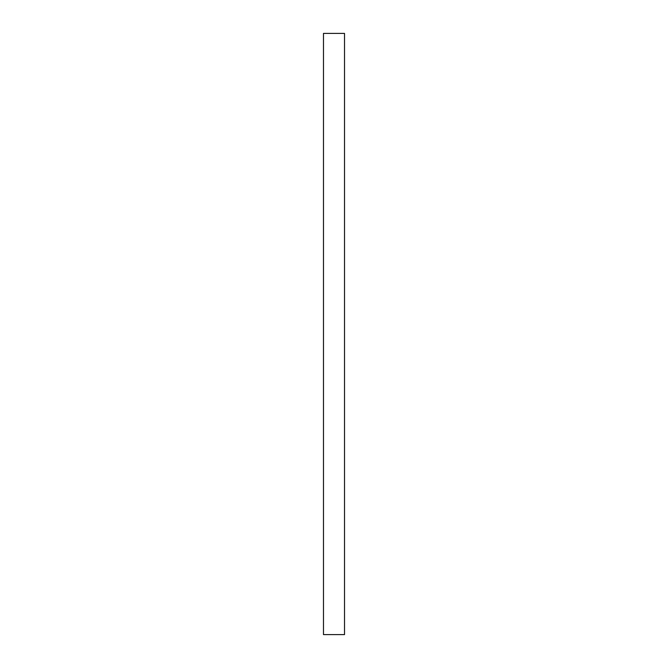 <?xml version="1.0" encoding="UTF-8"?>
<svg xmlns="http://www.w3.org/2000/svg" width="668" height="668" viewBox="0 0 668 668"><rect width="100%" height="100%" fill="white"/><g stroke="black" fill="none" stroke-linecap="round" stroke-linejoin="round"><path stroke-width="1" d="M323.479 634.6L323.479 33.4L344.521 33.4L344.521 634.6L323.479 634.6"/></g></svg>
